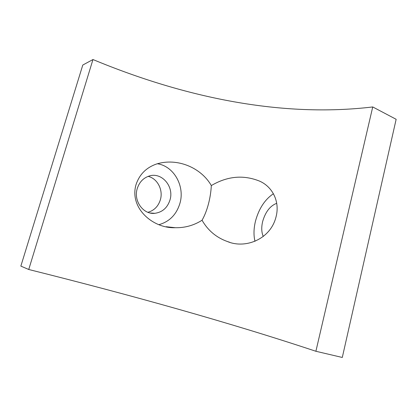 <?xml version="1.0" encoding="UTF-8"?>
<svg xmlns="http://www.w3.org/2000/svg" width="417" height="417" viewBox="0 0 417 417"><rect width="100%" height="100%" fill="white"/><g stroke="black" fill="none" stroke-linecap="round" stroke-linejoin="round"><path stroke-width="0.63" d="M208.364 204.294C206.707 210.455 204.601 215.777 202.047 220.249C207.974 230.538 216.465 237.648 227.52 241.573C245.54 249.126 270.664 239.217 276.085 216.673C280.13 201.119 272.087 186.472 259.468 181.077C243.366 174.64 227.317 176.141 211.325 185.57C210.986 191.872 210.001 198.111 208.364 204.294M273.427 193.728C264.941 199.425 258.983 208.474 255.553 220.864C253.692 228.339 253.505 235.157 254.98 241.318M263.273 236.486C261.464 232.311 261.271 227.27 262.689 221.37C265.478 211.831 270.153 205.805 276.721 203.303M148.16 176.37C157.433 178.512 163.339 189.949 160.394 199.686C158.319 206.332 154.149 210.538 147.894 212.31M137.219 188.682C133.289 200.994 143.412 214.802 154.889 213.316C162.427 212.227 167.467 207.765 170 199.92C174.29 186.451 161.572 171.658 148.958 176.099C143.167 178.095 139.252 182.292 137.219 188.682M202.047 220.249C193.816 225.435 184.882 227.922 175.239 227.708C153.102 228.657 129.249 208.198 135.984 184.762C139.382 174.499 146.231 167.587 156.526 164.011C177.381 157.537 201.114 167.691 211.325 185.57M157.329 163.751C173.931 166.117 185.059 186.196 179.93 203.324C176.495 214.547 169.51 221.656 158.981 224.654M28.737 269.491L20.85 266.109L82.785 65.042L92.965 59.537L28.737 269.491C131.152 295.085 229.527 322.565 315.893 351.27L342.294 357.463L396.15 119.298L372.735 106.95L315.893 351.27M92.965 59.537C185.852 98.115 282.497 117.724 372.735 106.95M227.52 241.573L229.621 242.251M154.889 213.316L150.115 212.988M175.239 227.708L166.148 226.718"/></g></svg>
